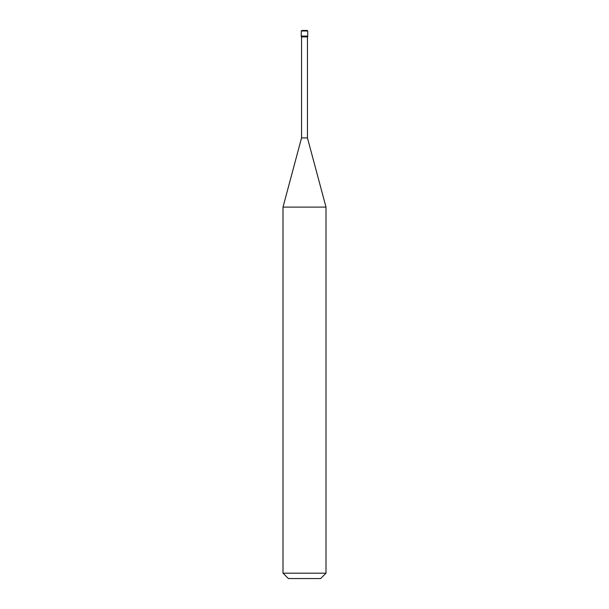 <?xml version="1.0" encoding="UTF-8"?>
<svg xmlns="http://www.w3.org/2000/svg" width="609" height="609" viewBox="0 0 609 609"><rect width="100%" height="100%" fill="white"/><g stroke="black" fill="none" stroke-linecap="round" stroke-linejoin="round"><path stroke-width="0.91" d="M301.272 36.091L307.728 36.091L307.728 30.99L307.187 30.45L301.813 30.45L301.272 30.99L301.272 36.091L301.272 30.99L301.836 30.45L307.164 30.45L307.728 30.99L301.272 30.99L307.728 30.99L307.728 36.091L301.272 36.091L301.272 36.898L301.272 36.091L307.728 36.091L301.272 36.091M288.377 578.55L320.623 578.55L325.998 573.176L325.998 207.106L307.454 137.923L307.454 36.898L307.454 137.923L301.546 137.923L283.002 207.106L283.002 573.176L288.377 578.55L283.002 573.176L283.002 207.106L301.546 137.923L301.546 36.898L301.546 137.923L307.454 137.923L325.998 207.106L283.002 207.106L325.998 207.106L325.998 573.176L283.002 573.176L325.998 573.176L320.623 578.55L288.377 578.55M307.728 36.898L307.728 36.091L307.728 36.898L301.272 36.898L307.728 36.898"/></g></svg>
